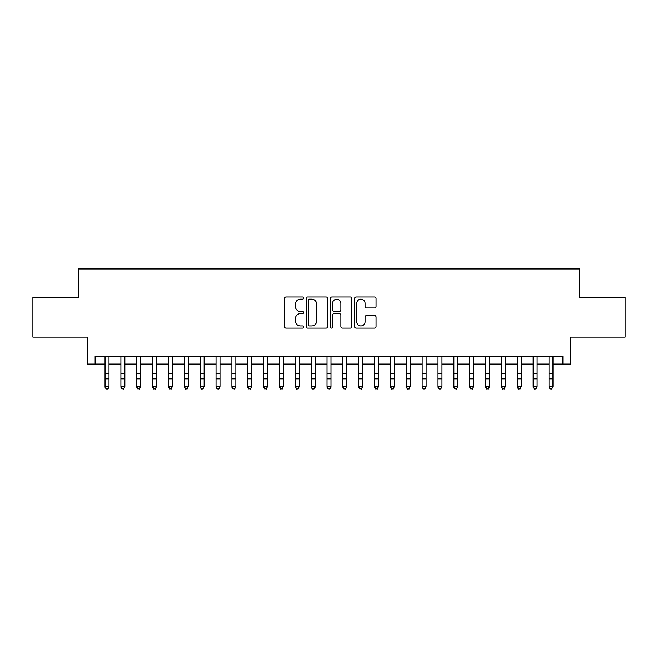 <?xml version="1.0" encoding="UTF-8"?>
<svg xmlns="http://www.w3.org/2000/svg" width="658" height="658" viewBox="0 0 658 658"><rect width="100%" height="100%" fill="white"/><g stroke="black" fill="none" stroke-linecap="round" stroke-linejoin="round"><path stroke-width="0.99" d="M303.634 298.09A1.086 1.086 0 0 0 302.54 296.997L286.008 296.997A1.555 1.555 0 0 0 284.453 298.559L284.453 326.574A1.555 1.555 0 0 0 286.008 328.128L302.54 328.128A1.086 1.086 0 0 0 303.634 327.034A1.086 1.086 0 0 0 302.54 325.949L300.402 325.949A4.976 4.976 0 0 1 295.426 320.964L295.426 318.637A4.976 4.976 0 0 1 300.402 313.652L302.54 313.652A1.086 1.086 0 0 0 303.634 312.566A1.086 1.086 0 0 0 302.54 311.473L300.402 311.473A4.976 4.976 0 0 1 295.426 306.496L295.426 304.161A4.976 4.976 0 0 1 300.402 299.176L302.54 299.176A1.086 1.086 0 0 0 303.634 298.09M374.484 307.969A1.555 1.555 0 0 0 376.039 306.414L376.039 298.559A1.555 1.555 0 0 0 374.484 296.997L356.118 296.997A1.555 1.555 0 0 0 354.563 298.559L354.563 326.574A1.555 1.555 0 0 0 356.118 328.128L374.484 328.128A1.555 1.555 0 0 0 376.039 326.574L376.039 317.074A1.555 1.555 0 0 0 374.484 315.519L366.621 315.519A1.555 1.555 0 0 0 365.067 317.074L365.067 321.787A4.162 4.162 0 0 1 360.905 325.949A4.162 4.162 0 0 1 356.743 321.787L356.743 303.338A4.162 4.162 0 0 1 360.905 299.176A4.162 4.162 0 0 1 365.067 303.338L365.067 306.414A1.555 1.555 0 0 0 366.621 307.969L374.484 307.969M95.13 364.096L95.13 356.167L562.87 356.167L562.87 364.096L570.799 364.096L570.799 337.143L625.1 337.143L625.1 297.498L579.517 297.498L579.517 268.957L78.483 268.957L78.483 297.498L32.9 297.498L32.9 337.143L87.201 337.143L87.201 364.096L105.041 364.096M327.635 298.559A1.555 1.555 0 0 0 326.08 296.997L307.714 296.997A1.555 1.555 0 0 0 306.159 298.559L306.159 326.574A1.555 1.555 0 0 0 307.714 328.128L326.08 328.128A1.555 1.555 0 0 0 327.635 326.574L327.635 298.559M331.92 296.997L350.286 296.997A1.555 1.555 0 0 1 351.841 298.559L351.841 326.574A1.555 1.555 0 0 1 350.286 328.128L342.423 328.128A1.555 1.555 0 0 1 340.869 326.574L340.869 315.207A1.555 1.555 0 0 0 339.314 313.652L334.099 313.652A1.555 1.555 0 0 0 332.537 315.207L332.537 327.034A1.086 1.086 0 0 1 331.451 328.128A1.086 1.086 0 0 1 330.365 327.034L330.365 298.559A1.555 1.555 0 0 1 331.92 296.997M109.006 364.096L120.899 364.096M124.864 364.096L136.757 364.096M140.713 364.096L152.607 364.096M156.571 364.096L168.464 364.096M172.429 364.096L184.322 364.096M188.287 364.096L200.172 364.096M204.136 364.096L216.03 364.096M219.994 364.096L231.887 364.096M235.852 364.096L247.737 364.096M251.701 364.096L263.595 364.096M267.559 364.096L279.453 364.096M283.417 364.096L295.31 364.096M299.275 364.096L311.16 364.096M315.124 364.096L327.018 364.096M330.982 364.096L342.876 364.096M346.84 364.096L358.725 364.096M362.69 364.096L374.583 364.096M378.547 364.096L390.441 364.096M394.405 364.096L406.299 364.096M410.263 364.096L422.148 364.096M426.113 364.096L438.006 364.096M441.97 364.096L453.864 364.096M457.828 364.096L469.713 364.096M473.678 364.096L485.571 364.096M489.536 364.096L501.429 364.096M505.393 364.096L517.287 364.096M521.243 364.096L533.136 364.096M537.101 364.096L548.994 364.096M552.959 364.096L562.87 364.096M309.433 299.176A1.086 1.086 0 0 0 308.339 300.27L308.339 324.855A1.086 1.086 0 0 0 309.433 325.949L311.686 325.949A4.976 4.976 0 0 0 316.663 320.964L316.663 304.161A4.976 4.976 0 0 0 311.686 299.176L309.433 299.176M340.869 303.42A4.162 4.162 0 0 0 336.707 299.258A4.162 4.162 0 0 0 332.537 303.42L332.537 309.918A1.555 1.555 0 0 0 334.099 311.473L339.314 311.473A1.555 1.555 0 0 0 340.869 309.918L340.869 303.42M109.006 356.167L109.006 387.291L107.813 389.043L106.234 388.689L107.813 389.043M105.041 356.167L105.041 386.411L109.006 386.411L107.813 388.689M106.234 389.043L105.041 387.291L105.041 386.411L106.234 388.689M120.899 387.291L122.084 389.043L120.899 386.411L124.864 386.411L123.671 389.043L122.084 388.689L123.671 389.043M136.757 387.291L137.941 389.043L136.757 386.411L140.713 386.411L139.529 389.043L137.941 388.689L139.529 389.043M152.607 387.291L153.799 389.043L152.607 386.411L156.571 386.411L155.387 389.043L153.799 388.689L155.387 389.043M168.464 387.291L169.657 389.043L168.464 386.411L172.429 386.411L171.236 389.043L169.657 388.689L171.236 389.043M124.864 356.167L124.864 386.411L123.671 388.689M120.899 356.167L120.899 386.411L122.084 388.689M140.713 356.167L140.713 386.411L139.529 388.689M136.757 356.167L136.757 386.411L137.941 388.689M156.571 356.167L156.571 386.411L155.387 388.689M152.607 356.167L152.607 386.411L153.799 388.689M172.429 356.167L172.429 386.411L171.236 388.689M168.464 356.167L168.464 386.411L169.657 388.689M184.322 387.291L185.507 389.043L184.322 386.411L188.287 386.411L187.094 389.043L185.507 388.689L187.094 389.043M188.287 356.167L188.287 386.411L187.094 388.689M184.322 356.167L184.322 386.411L185.507 388.689M200.172 387.291L201.364 389.043L200.172 386.411L204.136 386.411L202.952 389.043L201.364 388.689L202.952 389.043M204.136 356.167L204.136 386.411L202.952 388.689M200.172 356.167L200.172 386.411L201.364 388.689M216.03 387.291L217.222 389.043L216.03 386.411L219.994 386.411L218.801 389.043L217.222 388.689L218.801 389.043M219.994 356.167L219.994 386.411L218.801 388.689M216.03 356.167L216.03 386.411L217.222 388.689M231.887 387.291L233.072 389.043L231.887 386.411L235.852 386.411L234.659 389.043L233.072 388.689L234.659 389.043M235.852 356.167L235.852 386.411L234.659 388.689M231.887 356.167L231.887 386.411L233.072 388.689M247.737 387.291L248.93 389.043L247.737 386.411L251.701 386.411L250.517 389.043L248.93 388.689L250.517 389.043M251.701 356.167L251.701 386.411L250.517 388.689M247.737 356.167L247.737 386.411L248.93 388.689M263.595 387.291L264.787 389.043L263.595 386.411L267.559 386.411L266.375 389.043L264.787 388.689L266.375 389.043M267.559 356.167L267.559 386.411L266.375 388.689M263.595 356.167L263.595 386.411L264.787 388.689M279.453 387.291L280.637 389.043L279.453 386.411L283.417 386.411L282.224 389.043L280.637 388.689L282.224 389.043M283.417 356.167L283.417 386.411L282.224 388.689M279.453 356.167L279.453 386.411L280.637 388.689M295.31 387.291L296.495 389.043L295.31 386.411L299.275 386.411L298.082 389.043L296.495 388.689L298.082 389.043M299.275 356.167L299.275 386.411L298.082 388.689M295.31 356.167L295.31 386.411L296.495 388.689M315.124 356.167L315.124 387.291L313.94 389.043L312.353 388.689L313.94 389.043M311.16 356.167L311.16 386.411L315.124 386.411L313.94 388.689M311.16 387.291L312.353 389.043L311.16 386.411L312.353 388.689M330.982 356.167L330.982 387.291L329.79 389.043L328.21 388.689L329.79 389.043M327.018 356.167L327.018 386.411L330.982 386.411L329.79 388.689M327.018 387.291L328.21 389.043L327.018 386.411L328.21 388.689M342.876 387.291L344.06 389.043L342.876 386.411L346.84 386.411L345.647 389.043L344.06 388.689L345.647 389.043M346.84 356.167L346.84 386.411L345.647 388.689M342.876 356.167L342.876 386.411L344.06 388.689M358.725 387.291L359.918 389.043L358.725 386.411L362.69 386.411L361.505 389.043L359.918 388.689L361.505 389.043M362.69 356.167L362.69 386.411L361.505 388.689M358.725 356.167L358.725 386.411L359.918 388.689M374.583 387.291L375.776 389.043L374.583 386.411L378.547 386.411L377.363 389.043L375.776 388.689L377.363 389.043M378.547 356.167L378.547 386.411L377.363 388.689M374.583 356.167L374.583 386.411L375.776 388.689M390.441 387.291L391.625 389.043L390.441 386.411L394.405 386.411L393.213 389.043L391.625 388.689L393.213 389.043M394.405 356.167L394.405 386.411L393.213 388.689M390.441 356.167L390.441 386.411L391.625 388.689M406.299 387.291L407.483 389.043L406.299 386.411L410.263 386.411L409.07 389.043L407.483 388.689L409.07 389.043M410.263 356.167L410.263 386.411L409.07 388.689M406.299 356.167L406.299 386.411L407.483 388.689M422.148 387.291L423.341 389.043L422.148 386.411L426.113 386.411L424.928 389.043L423.341 388.689L424.928 389.043M426.113 356.167L426.113 386.411L424.928 388.689M422.148 356.167L422.148 386.411L423.341 388.689M438.006 387.291L439.199 389.043L438.006 386.411L441.97 386.411L440.778 389.043L439.199 388.689L440.778 389.043M441.97 356.167L441.97 386.411L440.778 388.689M438.006 356.167L438.006 386.411L439.199 388.689M453.864 387.291L455.048 389.043L453.864 386.411L457.828 386.411L456.636 389.043L455.048 388.689L456.636 389.043M457.828 356.167L457.828 386.411L456.636 388.689M453.864 356.167L453.864 386.411L455.048 388.689M469.713 387.291L470.906 389.043L469.713 386.411L473.678 386.411L472.493 389.043L470.906 388.689L472.493 389.043M485.571 387.291L486.764 389.043L485.571 386.411L489.536 386.411L488.343 389.043L486.764 388.689L488.343 389.043M501.429 387.291L502.613 389.043L501.429 386.411L505.393 386.411L504.201 389.043L502.613 388.689L504.201 389.043M473.678 356.167L473.678 386.411L472.493 388.689M469.713 356.167L469.713 386.411L470.906 388.689M489.536 356.167L489.536 386.411L488.343 388.689M485.571 356.167L485.571 386.411L486.764 388.689M505.393 356.167L505.393 386.411L504.201 388.689M501.429 356.167L501.429 386.411L502.613 388.689M517.287 387.291L518.471 389.043L517.287 386.411L521.243 386.411L520.059 389.043L518.471 388.689L520.059 389.043M521.243 356.167L521.243 386.411L520.059 388.689M517.287 356.167L517.287 386.411L518.471 388.689M533.136 387.291L534.329 389.043L533.136 386.411L537.101 386.411L535.916 389.043L534.329 388.689L535.916 389.043M537.101 356.167L537.101 386.411L535.916 388.689M533.136 356.167L533.136 386.411L534.329 388.689M548.994 387.291L550.187 389.043L548.994 386.411L552.959 386.411L551.766 389.043L550.187 388.689L551.766 389.043M552.959 356.167L552.959 386.411L551.766 388.689M548.994 356.167L548.994 386.411L550.187 388.689M109.006 373.415L105.041 373.415M109.006 378.86L105.041 378.86M109.006 356.677L105.041 356.677M124.864 373.415L120.899 373.415M124.864 378.86L120.899 378.86M124.864 356.677L120.899 356.677M140.713 373.415L136.757 373.415M140.713 378.86L136.757 378.86M140.713 356.677L136.757 356.677M156.571 373.415L152.607 373.415M156.571 378.86L152.607 378.86M156.571 356.677L152.607 356.677M172.429 373.415L168.464 373.415M172.429 378.86L168.464 378.86M172.429 356.677L168.464 356.677M188.287 373.415L184.322 373.415M188.287 378.86L184.322 378.86M188.287 356.677L184.322 356.677M204.136 373.415L200.172 373.415M204.136 378.86L200.172 378.86M204.136 356.677L200.172 356.677M219.994 373.415L216.03 373.415M219.994 378.86L216.03 378.86M219.994 356.677L216.03 356.677M235.852 373.415L231.887 373.415M235.852 378.86L231.887 378.86M235.852 356.677L231.887 356.677M251.701 373.415L247.737 373.415M251.701 378.86L247.737 378.86M251.701 356.677L247.737 356.677M267.559 373.415L263.595 373.415M267.559 378.86L263.595 378.86M267.559 356.677L263.595 356.677M283.417 373.415L279.453 373.415M283.417 378.86L279.453 378.86M283.417 356.677L279.453 356.677M299.275 373.415L295.31 373.415M299.275 378.86L295.31 378.86M299.275 356.677L295.31 356.677M315.124 373.415L311.16 373.415M315.124 378.86L311.16 378.86M315.124 356.677L311.16 356.677M330.982 373.415L327.018 373.415M330.982 378.86L327.018 378.86M330.982 356.677L327.018 356.677M346.84 373.415L342.876 373.415M346.84 378.86L342.876 378.86M346.84 356.677L342.876 356.677M362.69 373.415L358.725 373.415M362.69 378.86L358.725 378.86M362.69 356.677L358.725 356.677M378.547 373.415L374.583 373.415M378.547 378.86L374.583 378.86M378.547 356.677L374.583 356.677M394.405 373.415L390.441 373.415M394.405 378.86L390.441 378.86M394.405 356.677L390.441 356.677M410.263 373.415L406.299 373.415M410.263 378.86L406.299 378.86M410.263 356.677L406.299 356.677M426.113 373.415L422.148 373.415M426.113 378.86L422.148 378.86M426.113 356.677L422.148 356.677M441.97 373.415L438.006 373.415M441.97 378.86L438.006 378.86M441.97 356.677L438.006 356.677M457.828 373.415L453.864 373.415M457.828 378.86L453.864 378.86M457.828 356.677L453.864 356.677M473.678 373.415L469.713 373.415M473.678 378.86L469.713 378.86M473.678 356.677L469.713 356.677M489.536 373.415L485.571 373.415M489.536 378.86L485.571 378.86M489.536 356.677L485.571 356.677M505.393 373.415L501.429 373.415M505.393 378.86L501.429 378.86M505.393 356.677L501.429 356.677M521.243 373.415L517.287 373.415M521.243 378.86L517.287 378.86M521.243 356.677L517.287 356.677M537.101 373.415L533.136 373.415M537.101 378.86L533.136 378.86M537.101 356.677L533.136 356.677M552.959 373.415L548.994 373.415M552.959 378.86L548.994 378.86M552.959 356.677L548.994 356.677"/></g></svg>
